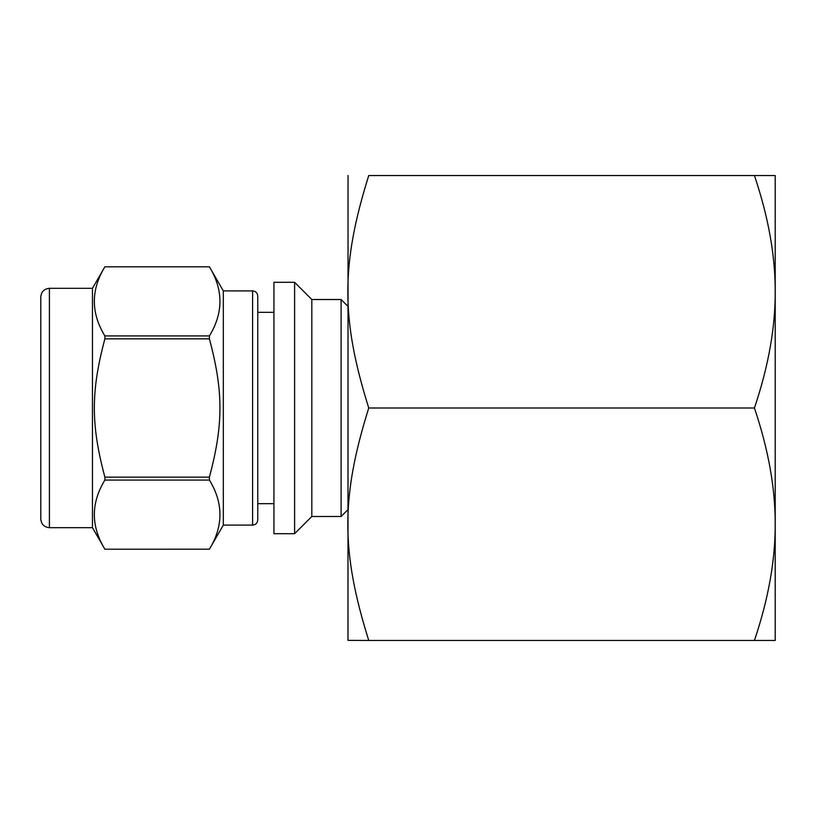 <?xml version="1.0" encoding="UTF-8"?>
<svg xmlns="http://www.w3.org/2000/svg" width="816" height="816" viewBox="0 0 816 816"><rect width="100%" height="100%" fill="white"/><g stroke="black" fill="none" stroke-linecap="round" stroke-linejoin="round"><path stroke-width="1.22" d="M104.887 335.937C90.831 312.895 90.831 289.853 104.887 266.812L209.406 266.812C223.462 289.853 223.462 312.895 209.406 335.937L104.887 335.937L104.887 338.864L209.406 338.864C223.462 391.415 223.462 424.585 209.406 477.136L104.887 477.136C90.831 424.585 90.831 391.415 104.887 338.864M104.887 549.188C90.831 526.147 90.831 503.105 104.887 480.063L209.406 480.063C223.462 503.105 223.462 526.147 209.406 549.188L104.887 549.199L92.463 527.677L49.409 527.677C44.176 527.167 41.31 524.3 40.8 519.068L40.8 296.932C41.31 291.7 44.176 288.833 49.409 288.323L49.409 527.677M49.409 288.323L92.463 288.323L104.887 266.801L209.406 266.801L223.329 290.904L223.329 525.096L209.406 549.188M209.406 335.937L209.406 338.864M209.406 477.136L209.406 480.063M104.887 477.136L104.887 480.063M273.941 282.295L273.941 533.705L294.607 533.705L294.607 282.295L273.941 282.295M294.607 282.295L311.824 299.513L311.824 516.487L294.607 533.705M311.824 299.513L341.098 299.513L341.098 516.487L311.824 516.487M347.983 509.592L341.098 516.487M92.463 288.323L92.463 527.677M223.329 290.904L252.603 290.904L252.603 525.096L223.329 525.096M252.603 290.904C255.714 291.19 257.428 292.903 257.764 296.075L257.764 519.925C257.428 523.097 255.714 524.81 252.603 525.096M273.941 312.324L257.764 312.324L257.764 503.676L273.941 503.676M348.044 175.532L347.983 640.356L368.75 640.468C340.853 551.575 340.853 496.893 368.75 408C340.853 319.107 340.853 264.425 368.75 175.532C340.853 175.532 340.853 175.532 368.75 175.532C340.853 175.532 340.853 175.532 368.75 175.532L754.433 175.532C768.427 217.117 775.343 255.867 775.2 291.771C775.343 327.675 768.427 366.415 754.433 408C768.427 449.585 775.343 488.325 775.2 524.229C775.343 560.133 768.427 598.883 754.433 640.468L368.75 640.468M775.2 225.267L775.2 291.771L775.2 175.532L754.433 175.532M368.75 408L754.433 408M754.433 640.468L775.2 640.468L775.2 524.229L775.2 590.733M775.2 291.771L775.2 524.229M104.887 549.199L209.406 549.199M347.983 306.408L341.098 299.513"/></g></svg>
